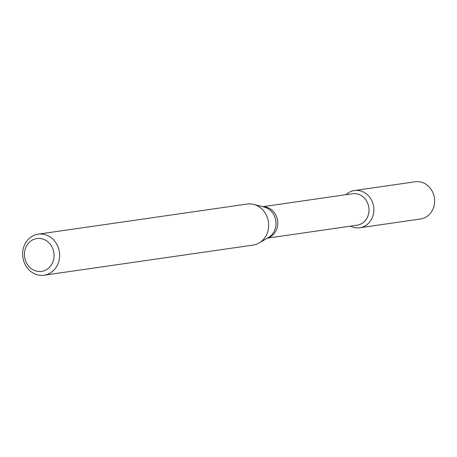 <?xml version="1.0" encoding="UTF-8"?>
<svg xmlns="http://www.w3.org/2000/svg" width="457" height="457" viewBox="0 0 457 457"><rect width="100%" height="100%" fill="white"/><g stroke="black" fill="none" stroke-linecap="round" stroke-linejoin="round"><path stroke-width="0.69" d="M354.409 190.54A18.8 16.732 81.8 0 0 345.983 194.688A18.8 16.732 81.8 0 1 373.386 205.273A18.8 16.732 81.8 0 1 367.959 223.833A18.8 16.732 81.8 0 1 350.519 226.152A18.8 16.732 81.8 0 0 359.773 227.752L420.537 218.994A18.8 16.732 81.8 0 0 434.15 196.516A18.8 16.732 81.8 0 0 415.173 181.783L354.409 190.54A18.8 16.732 81.8 0 1 373.386 205.273A18.8 16.732 81.8 0 1 359.773 227.752M262.741 206.69L352.558 193.739A15.898 14.15 81.8 0 1 368.605 206.198A15.898 14.15 81.8 0 1 357.094 225.204L267.276 238.154M38.16 234.178L247.191 204.045A20.731 18.457 81.8 0 1 253.664 204.393A20.731 18.457 81.8 0 1 268.122 220.291A20.731 18.457 81.8 0 1 259.216 242.918A20.731 18.457 81.8 0 1 253.104 245.083L44.078 275.217A20.731 18.457 81.8 0 1 22.85 257.331A20.731 18.457 81.8 0 1 38.16 234.178A20.731 18.457 81.8 0 1 59.09 250.425A20.731 18.457 81.8 0 1 44.078 275.217M53.629 251.55A16.589 14.767 81.8 0 1 35.12 270.698A16.589 14.767 81.8 0 1 29.002 242.65A16.589 14.767 81.8 0 1 53.629 251.55M263.026 206.764A15.898 14.15 81.8 0 1 277.388 219.349A15.898 14.15 81.8 0 1 267.534 238.006M253.664 204.393L264.215 207.061A16.315 14.527 81.8 0 1 275.588 219.577A16.315 14.527 81.8 0 1 268.585 237.383L259.216 242.918"/></g></svg>
